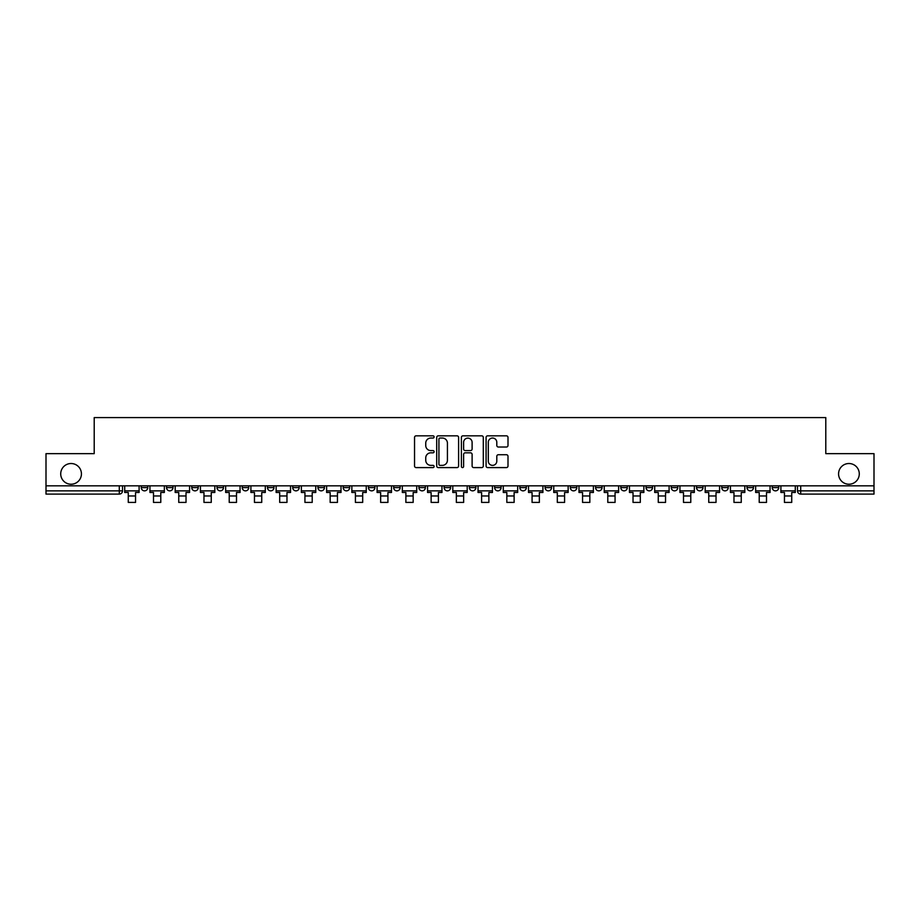 <?xml version="1.0" encoding="UTF-8"?>
<svg xmlns="http://www.w3.org/2000/svg" width="920" height="920" viewBox="0 0 920 920"><rect width="100%" height="100%" fill="white"/><g stroke="black" fill="none" stroke-linecap="round" stroke-linejoin="round"><path stroke-width="1.38" d="M434.113 436.942A1.115 1.115 0 0 0 433.009 435.827L416.127 435.827A1.587 1.587 0 0 0 414.541 437.414L414.541 466.003A1.587 1.587 0 0 0 416.127 467.59L433.009 467.59A1.115 1.115 0 0 0 434.113 466.474A1.115 1.115 0 0 0 433.009 465.37L430.824 465.37A5.083 5.083 0 0 1 425.741 460.287L425.741 457.907A5.083 5.083 0 0 1 430.824 452.824L433.009 452.824A1.115 1.115 0 0 0 434.113 451.709A1.115 1.115 0 0 0 433.009 450.593L430.824 450.593A5.083 5.083 0 0 1 425.741 445.51L425.741 443.129A5.083 5.083 0 0 1 430.824 438.046L433.009 438.046A1.115 1.115 0 0 0 434.113 436.942M838.568 473.869A10.35 10.35 0 0 0 848.918 484.23A10.35 10.35 0 0 0 859.28 473.869A10.35 10.35 0 0 0 848.918 463.519A10.35 10.35 0 0 0 838.568 473.869M60.72 473.869A10.35 10.35 0 0 0 71.081 484.23A10.35 10.35 0 0 0 81.431 473.869A10.35 10.35 0 0 0 71.081 463.519A10.35 10.35 0 0 0 60.72 473.869M772.236 487.623L772.236 485.841L772.236 487.623A3.231 3.231 0 0 0 775.48 490.854A3.231 3.231 0 0 1 772.236 487.623L778.711 487.623A3.231 3.231 0 0 1 775.48 490.854A3.231 3.231 0 0 0 778.711 487.623L778.711 485.841M747.005 487.623L747.005 485.841L747.005 487.623A3.231 3.231 0 0 0 750.237 490.854A3.231 3.231 0 0 1 747.005 487.623L753.468 487.623A3.231 3.231 0 0 1 750.237 490.854A3.231 3.231 0 0 0 753.468 487.623L753.468 485.841L753.468 487.623M671.289 487.623L671.289 485.841L671.289 487.623A3.231 3.231 0 0 0 674.521 490.854A3.231 3.231 0 0 1 671.289 487.623L677.764 487.623A3.231 3.231 0 0 1 674.521 490.854M646.047 487.623L646.047 485.841L646.047 487.623A3.231 3.231 0 0 0 649.29 490.854A3.231 3.231 0 0 1 646.047 487.623L652.521 487.623A3.231 3.231 0 0 1 649.29 490.854M570.331 485.841L570.331 487.623L576.805 487.623A3.231 3.231 0 0 1 573.574 490.854A3.231 3.231 0 0 1 570.331 487.623L570.331 485.841M545.1 485.841L545.1 487.623L551.563 487.623A3.231 3.231 0 0 1 548.332 490.854A3.231 3.231 0 0 1 545.1 487.623L545.1 485.841M418.91 485.841L418.91 487.623L425.373 487.623A3.231 3.231 0 0 1 422.142 490.854A3.231 3.231 0 0 1 418.91 487.623L418.91 485.841M343.195 485.841L343.195 487.623L349.669 487.623A3.231 3.231 0 0 1 346.426 490.854A3.231 3.231 0 0 1 343.195 487.623L343.195 485.841M292.721 485.841L292.721 487.623L299.184 487.623A3.231 3.231 0 0 1 295.952 490.854A3.231 3.231 0 0 1 292.721 487.623L292.721 485.841M267.478 485.841L267.478 487.623L273.953 487.623A3.231 3.231 0 0 1 270.71 490.854A3.231 3.231 0 0 1 267.478 487.623L267.478 485.841M217.005 487.623L217.005 485.841L217.005 487.623A3.231 3.231 0 0 0 220.236 490.854A3.231 3.231 0 0 1 217.005 487.623L223.48 487.623A3.231 3.231 0 0 1 220.236 490.854M166.531 487.623L166.531 485.841L166.531 487.623A3.231 3.231 0 0 0 169.763 490.854A3.231 3.231 0 0 1 166.531 487.623L172.994 487.623A3.231 3.231 0 0 1 169.763 490.854A3.231 3.231 0 0 0 172.994 487.623L172.994 485.841L172.994 487.623M506.414 447.028A1.587 1.587 0 0 0 508.001 445.441L508.001 437.414A1.587 1.587 0 0 0 506.414 435.827L487.669 435.827A1.587 1.587 0 0 0 486.082 437.414L486.082 466.003A1.587 1.587 0 0 0 487.669 467.59L506.414 467.59A1.587 1.587 0 0 0 508.001 466.003L508.001 456.308A1.587 1.587 0 0 0 506.414 454.721L498.387 454.721A1.587 1.587 0 0 0 496.8 456.308L496.8 461.115A4.244 4.244 0 0 1 492.556 465.37A4.244 4.244 0 0 1 488.301 461.115L488.301 442.301A4.244 4.244 0 0 1 492.556 438.046A4.244 4.244 0 0 1 496.8 442.301L496.8 445.441A1.587 1.587 0 0 0 498.387 447.028L506.414 447.028M46 485.841L46 453.652L94.208 453.652L94.208 417.577L825.792 417.577L825.792 453.652L874 453.652L874 485.841L46 485.841L46 490.854L122.521 490.854L122.521 485.841L122.521 490.854A3.231 3.231 0 0 1 119.289 494.097L46 494.097L46 490.854M458.608 437.414A1.587 1.587 0 0 0 457.022 435.827L438.288 435.827A1.587 1.587 0 0 0 436.701 437.414L436.701 466.003A1.587 1.587 0 0 0 438.288 467.59L457.022 467.59A1.587 1.587 0 0 0 458.608 466.003L458.608 437.414M462.978 435.827L481.712 435.827A1.587 1.587 0 0 1 483.299 437.414L483.299 466.003A1.587 1.587 0 0 1 481.712 467.59L473.697 467.59A1.587 1.587 0 0 1 472.109 466.003L472.109 454.411A1.587 1.587 0 0 0 470.522 452.824L465.198 452.824A1.587 1.587 0 0 0 463.611 454.411L463.611 466.474A1.115 1.115 0 0 1 462.495 467.59A1.115 1.115 0 0 1 461.391 466.474L461.391 437.414A1.587 1.587 0 0 1 462.978 435.827M797.479 485.841L797.479 490.854L874 490.854L874 494.097L800.71 494.097A3.231 3.231 0 0 1 797.479 490.854L797.479 485.841M874 485.841L874 490.854M728.237 485.841L728.237 487.623A3.231 3.231 0 0 1 724.994 490.854A3.231 3.231 0 0 1 721.763 487.623A3.231 3.231 0 0 0 724.994 490.854A3.231 3.231 0 0 0 728.237 487.623L728.237 485.841M721.763 485.841L721.763 487.623L728.237 487.623M702.995 485.841L702.995 487.623A3.231 3.231 0 0 1 699.763 490.854A3.231 3.231 0 0 1 696.52 487.623A3.231 3.231 0 0 0 699.763 490.854A3.231 3.231 0 0 0 702.995 487.623L696.52 487.623L696.52 485.841M677.764 485.841L677.764 487.623L677.764 485.841M652.521 485.841L652.521 487.623L652.521 485.841M620.816 485.841L620.816 487.623L627.279 487.623L627.279 485.841L627.279 487.623A3.231 3.231 0 0 1 624.047 490.854A3.231 3.231 0 0 1 620.816 487.623A3.231 3.231 0 0 0 624.047 490.854M602.048 487.623L602.048 485.841L602.048 487.623A3.231 3.231 0 0 1 598.805 490.854A3.231 3.231 0 0 1 595.573 487.623L602.048 487.623A3.231 3.231 0 0 1 598.805 490.854M595.573 485.841L595.573 487.623M576.805 485.841L576.805 487.623M551.563 485.841L551.563 487.623M526.332 485.841L526.332 487.623A3.231 3.231 0 0 1 523.101 490.854A3.231 3.231 0 0 1 519.857 487.623L526.332 487.623M519.857 485.841L519.857 487.623M501.089 485.841L501.089 487.623A3.231 3.231 0 0 1 497.858 490.854A3.231 3.231 0 0 1 494.626 487.623L501.089 487.623A3.231 3.231 0 0 1 497.858 490.854M494.626 485.841L494.626 487.623M475.858 485.841L475.858 487.623A3.231 3.231 0 0 1 472.615 490.854A3.231 3.231 0 0 1 469.384 487.623L475.858 487.623M469.384 485.841L469.384 487.623M450.616 485.841L450.616 487.623A3.231 3.231 0 0 1 447.384 490.854A3.231 3.231 0 0 1 444.141 487.623A3.231 3.231 0 0 0 447.384 490.854M444.141 485.841L444.141 487.623L450.616 487.623M425.373 485.841L425.373 487.623A3.231 3.231 0 0 1 422.142 490.854M400.142 485.841L400.142 487.623A3.231 3.231 0 0 1 396.899 490.854A3.231 3.231 0 0 1 393.668 487.623L400.142 487.623M393.668 485.841L393.668 487.623M374.9 485.841L374.9 487.623A3.231 3.231 0 0 1 371.668 490.854A3.231 3.231 0 0 1 368.437 487.623L374.9 487.623L374.9 485.841M368.437 485.841L368.437 487.623M349.669 485.841L349.669 487.623M324.426 485.841L324.426 487.623A3.231 3.231 0 0 1 321.195 490.854A3.231 3.231 0 0 1 317.952 487.623L324.426 487.623L324.426 485.841M317.952 485.841L317.952 487.623M299.184 487.623L299.184 485.841L299.184 487.623A3.231 3.231 0 0 1 295.952 490.854M273.953 487.623L273.953 485.841L273.953 487.623A3.231 3.231 0 0 1 270.71 490.854M248.71 485.841L248.71 487.623A3.231 3.231 0 0 1 245.479 490.854A3.231 3.231 0 0 1 242.236 487.623A3.231 3.231 0 0 0 245.479 490.854A3.231 3.231 0 0 0 248.71 487.623L248.71 485.841M242.236 485.841L242.236 487.623L248.71 487.623M223.48 485.841L223.48 487.623M198.237 485.841L198.237 487.623A3.231 3.231 0 0 1 195.005 490.854A3.231 3.231 0 0 1 191.762 487.623L198.237 487.623M191.762 485.841L191.762 487.623M147.763 485.841L147.763 487.623A3.231 3.231 0 0 1 144.52 490.854A3.231 3.231 0 0 1 141.289 487.623A3.231 3.231 0 0 0 144.52 490.854A3.231 3.231 0 0 0 147.763 487.623L147.763 485.841M141.289 485.841L141.289 487.623L147.763 487.623M119.289 485.841L119.289 494.097A3.231 3.231 0 0 0 122.521 490.854M440.036 438.046A1.115 1.115 0 0 0 438.921 439.162L438.921 464.255A1.115 1.115 0 0 0 440.036 465.37L442.336 465.37A5.083 5.083 0 0 0 447.419 460.287L447.419 443.129A5.083 5.083 0 0 0 442.336 438.046L440.036 438.046M472.109 442.382A4.244 4.244 0 0 0 467.866 438.127A4.244 4.244 0 0 0 463.611 442.382L463.611 449.006A1.587 1.587 0 0 0 465.198 450.593L470.522 450.593A1.587 1.587 0 0 0 472.109 449.006L472.109 442.382M124.706 490.854L139.104 490.854L139.104 492.476L135.55 492.476L135.55 502.423L128.271 502.423L128.271 492.476L124.706 492.476L124.706 485.841M139.104 490.854L139.104 485.841M149.948 490.854L164.346 490.854L164.346 492.476L160.781 492.476L160.781 502.423L153.502 502.423L153.502 492.476L149.948 492.476L149.948 485.841M164.346 490.854L164.346 485.841M175.179 490.854L189.577 490.854L189.577 492.476L186.024 492.476L186.024 502.423L178.744 502.423L178.744 492.476L175.179 492.476L175.179 485.841M189.577 490.854L189.577 485.841M200.422 490.854L214.82 490.854L214.82 492.476L211.255 492.476L211.255 502.423L203.975 502.423L203.975 492.476L200.422 492.476L200.422 485.841M214.82 490.854L214.82 485.841M225.664 490.854L240.062 490.854L240.062 492.476L236.498 492.476L236.498 502.423L229.218 502.423L229.218 492.476L225.664 492.476L225.664 485.841M240.062 490.854L240.062 485.841M250.895 490.854L265.293 490.854L265.293 492.476L261.74 492.476L261.74 502.423L254.46 502.423L254.46 492.476L250.895 492.476L250.895 485.841M265.293 490.854L265.293 485.841M276.138 490.854L290.536 490.854L290.536 492.476L286.971 492.476L286.971 502.423L279.691 502.423L279.691 492.476L276.138 492.476L276.138 485.841M290.536 490.854L290.536 485.841M301.369 490.854L315.767 490.854L315.767 492.476L312.214 492.476L312.214 502.423L304.934 502.423L304.934 492.476L301.369 492.476L301.369 485.841M315.767 490.854L315.767 485.841M326.611 490.854L341.009 490.854L341.009 492.476L337.445 492.476L337.445 502.423L330.165 502.423L330.165 492.476L326.611 492.476L326.611 485.841M341.009 490.854L341.009 485.841M351.854 490.854L366.252 490.854L366.252 492.476L362.687 492.476L362.687 502.423L355.407 502.423L355.407 492.476L351.854 492.476L351.854 485.841M366.252 490.854L366.252 485.841M377.085 490.854L391.483 490.854L391.483 492.476L387.929 492.476L387.929 502.423L380.65 502.423L380.65 492.476L377.085 492.476L377.085 485.841M391.483 490.854L391.483 485.841M402.327 490.854L416.725 490.854L416.725 492.476L413.16 492.476L413.16 502.423L405.881 502.423L405.881 492.476L402.327 492.476L402.327 485.841M416.725 490.854L416.725 485.841M427.558 490.854L441.956 490.854L441.956 492.476L438.403 492.476L438.403 502.423L431.123 502.423L431.123 492.476L427.558 492.476L427.558 485.841M441.956 490.854L441.956 485.841M452.801 490.854L467.199 490.854L467.199 492.476L463.645 492.476L463.645 502.423L456.354 502.423L456.354 492.476L452.801 492.476L452.801 485.841M467.199 490.854L467.199 485.841M478.043 490.854L492.441 490.854L492.441 492.476L488.876 492.476L488.876 502.423L481.597 502.423L481.597 492.476L478.043 492.476L478.043 485.841M492.441 490.854L492.441 485.841M503.274 490.854L517.672 490.854L517.672 492.476L514.119 492.476L514.119 502.423L506.839 502.423L506.839 492.476L503.274 492.476L503.274 485.841M517.672 490.854L517.672 485.841M528.517 490.854L542.915 490.854L542.915 492.476L539.35 492.476L539.35 502.423L532.07 502.423L532.07 492.476L528.517 492.476L528.517 485.841M542.915 490.854L542.915 485.841M553.748 490.854L568.146 490.854L568.146 492.476L564.592 492.476L564.592 502.423L557.313 502.423L557.313 492.476L553.748 492.476L553.748 485.841M568.146 490.854L568.146 485.841M578.99 490.854L593.388 490.854L593.388 492.476L589.835 492.476L589.835 502.423L582.555 502.423L582.555 492.476L578.99 492.476L578.99 485.841M593.388 490.854L593.388 485.841M604.233 490.854L618.631 490.854L618.631 492.476L615.066 492.476L615.066 502.423L607.786 502.423L607.786 492.476L604.233 492.476L604.233 485.841M618.631 490.854L618.631 485.841M629.464 490.854L643.862 490.854L643.862 492.476L640.308 492.476L640.308 502.423L633.029 502.423L633.029 492.476L629.464 492.476L629.464 485.841M643.862 490.854L643.862 485.841M654.706 490.854L669.105 490.854L669.105 492.476L665.539 492.476L665.539 502.423L658.26 502.423L658.26 492.476L654.706 492.476L654.706 485.841M669.105 490.854L669.105 485.841M679.938 490.854L694.335 490.854L694.335 492.476L690.782 492.476L690.782 502.423L683.502 502.423L683.502 492.476L679.938 492.476L679.938 485.841M694.335 490.854L694.335 485.841M705.18 490.854L719.578 490.854L719.578 492.476L716.024 492.476L716.024 502.423L708.745 502.423L708.745 492.476L705.18 492.476L705.18 485.841M719.578 490.854L719.578 485.841M730.422 490.854L744.82 490.854L744.82 492.476L741.255 492.476L741.255 502.423L733.976 502.423L733.976 492.476L730.422 492.476L730.422 485.841M744.82 490.854L744.82 485.841M755.654 490.854L770.051 490.854L770.051 492.476L766.498 492.476L766.498 502.423L759.218 502.423L759.218 492.476L755.654 492.476L755.654 485.841M770.051 490.854L770.051 485.841M780.896 490.854L795.294 490.854L795.294 492.476L791.729 492.476L791.729 502.423L784.449 502.423L784.449 492.476L780.896 492.476L780.896 485.841M795.294 490.854L795.294 485.841M800.71 485.841L800.71 494.097M128.271 495.96L135.55 495.96M153.502 495.96L160.781 495.96M178.744 495.96L186.024 495.96M203.975 495.96L211.255 495.96M229.218 495.96L236.498 495.96M254.46 495.96L261.74 495.96M279.691 495.96L286.971 495.96M304.934 495.96L312.214 495.96M330.165 495.96L337.445 495.96M355.407 495.96L362.687 495.96M380.65 495.96L387.929 495.96M405.881 495.96L413.16 495.96M431.123 495.96L438.403 495.96M456.354 495.96L463.645 495.96M481.597 495.96L488.876 495.96M506.839 495.96L514.119 495.96M532.07 495.96L539.35 495.96M557.313 495.96L564.592 495.96M582.555 495.96L589.835 495.96M607.786 495.96L615.066 495.96M633.029 495.96L640.308 495.96M658.26 495.96L665.539 495.96M683.502 495.96L690.782 495.96M708.745 495.96L716.024 495.96M733.976 495.96L741.255 495.96M759.218 495.96L766.498 495.96M784.449 495.96L791.729 495.96"/></g></svg>
